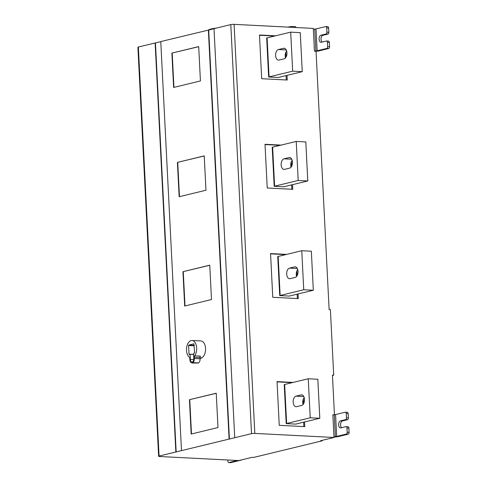 <?xml version="1.0" encoding="UTF-8"?>
<svg xmlns="http://www.w3.org/2000/svg" width="487" height="487" viewBox="0 0 487 487"><rect width="100%" height="100%" fill="white"/><g stroke="black" fill="none" stroke-linecap="round" stroke-linejoin="round"><path stroke-width="0.73" d="M322.132 440.358L322.157 440.82L253.837 457.384L252.242 457.299L238.788 460.562L159.602 456.502A2.368 0.329 177.1 0 1 158.622 456.282A2.368 0.329 177.1 0 1 159.072 456.063L251.517 433.649A2.368 0.329 177.1 0 1 254.817 433.412L334.009 437.478L332.858 414.76L333.692 414.802M316.039 51.293A2.368 0.329 -2.9 0 1 316.459 51.251A4.736 0.657 177.1 0 0 319.052 50.867L328.719 48.523L326.801 48.426L317.14 50.77A2.368 0.329 -2.9 0 1 315.844 50.958A4.736 0.657 177.1 0 0 314.438 51.123L316.033 51.214L329.121 309.531L330.393 309.598L333.717 375.173L332.438 375.106L334.447 414.729M314.438 51.129L313.287 28.41L234.095 24.35L254.817 433.412M291.366 161.587L291.61 166.329M292.535 184.658L292.772 189.315L267.229 188.006L265.013 144.286L281.066 145.114M303.389 398.908L303.632 403.65M304.558 421.973L304.795 426.636L279.252 425.321L277.036 381.607L293.089 382.429M296.906 270.875L297.143 275.624M298.074 293.947L298.312 298.604L272.763 297.295L270.553 253.581L286.606 254.403M285.832 52.292L286.07 57.04M287.001 75.363L287.239 80.026L261.689 78.711L259.48 34.997L275.532 35.819M234.734 437.722L214.012 28.654L230.795 24.587A2.368 0.329 -2.9 0 1 234.095 24.35M158.622 456.282L137.9 47.221A2.368 0.329 -2.9 0 1 138.351 47.002L160.771 41.657M181.487 450.627L160.765 41.565L214.018 28.751M208.698 30.042L229.42 439.104M322.157 440.82L320.556 440.735L334.009 437.478M216.441 28.069A15.627 2.173 -2.9 0 0 208.363 30.024L229.097 439.085M204.223 155.889L205.964 190.234L179.155 196.736L177.414 162.39L204.223 155.889M217.987 427.556L191.178 434.057L189.437 399.705L216.246 393.21L217.987 427.556M209.763 265.178L211.498 299.529L184.689 306.031L182.954 271.679L209.763 265.178M200.425 80.945L173.622 87.447L171.881 53.095L198.69 46.594L200.425 80.945M192.036 340.492A8.681 5.089 -87.1 0 0 186.509 350.397A8.681 5.089 -87.1 0 0 189.285 357.111A1.577 0.925 92.9 0 1 189.79 358.329L189.851 359.583A3.829 2.246 -87.1 0 0 191.835 362.858A1.577 0.925 92.9 0 1 192 362.894L192.572 362.76A1.577 0.925 92.9 0 1 192.724 362.638A3.829 2.246 -87.1 0 0 194.331 358.493L194.27 357.245A1.577 0.925 92.9 0 1 194.642 355.808A8.681 5.089 -87.1 0 0 196.675 347.931A8.681 5.089 -87.1 0 0 192.036 340.492L200.912 340.949A8.681 5.089 92.9 0 1 205.551 348.388A8.681 5.089 92.9 0 1 200.054 358.292A8.681 5.089 -87.1 0 0 201.423 357.866L200.029 357.793M155.444 42.947L176.172 452.015M155.128 42.935L175.85 451.997M177.414 162.39L204.23 155.98M179.472 196.663L177.737 162.402M189.437 399.705L216.252 393.301M191.494 433.978L189.753 399.724M182.954 271.679L209.763 265.275M185.005 305.952L183.27 271.697M171.881 53.095L198.69 46.691M173.932 87.368L172.197 53.113M190.338 359.461L190.076 354.311L189.224 354.512L189.017 354.171L188.579 345.508L188.786 345.064L193.917 343.816L194.605 352.819L193.589 353.459L193.85 358.615A3.001 1.759 92.9 0 1 191.939 362.036A3.001 1.759 92.9 0 1 190.338 359.461L193.783 359.643A3.001 1.759 -87.1 0 0 193.789 359.692M193.735 356.411L193.783 359.643M193.625 356.441A0.791 0.627 -103.6 0 1 193.716 355.997M193.637 354.493L190.076 354.311M194.331 358.493L200.084 358.791A3.829 2.246 92.9 0 1 198.471 362.937A1.577 0.925 -87.1 0 0 198.319 363.052L192.292 363.022M200.084 358.791L200.017 357.537A1.577 0.925 -87.1 0 1 200.388 356.107L194.642 355.808M332.864 414.906A4.736 0.657 -2.9 0 1 334.271 414.747A2.368 0.329 177.1 0 0 335.567 414.559L345.234 412.215A1.577 0.925 -87.1 0 1 345.393 412.197A1.577 0.925 -87.1 0 1 346.233 413.548L348.15 413.652L348.369 417.943A1.577 0.925 92.9 0 1 347.523 419.727L342.44 420.963A3.549 2.082 -87.1 0 0 340.571 423.97A3.549 2.082 -87.1 0 0 341.643 427.702M333.997 437.253L334.697 437.082A2.368 0.329 -2.9 0 1 335.993 436.894A4.736 0.657 177.1 0 0 338.587 436.516L348.254 434.173L346.336 434.075L336.675 436.413A2.368 0.329 -2.9 0 1 335.379 436.608A4.736 0.657 177.1 0 0 333.972 436.766M346.336 434.075A1.577 0.925 -87.1 0 0 347.182 432.286L346.969 427.994A1.577 0.925 -87.1 0 0 346.123 426.642A1.577 0.925 -87.1 0 0 345.965 426.655L340.876 427.89A3.549 2.082 92.9 0 1 340.516 427.921A3.549 2.082 92.9 0 1 338.611 424.573A3.549 2.082 92.9 0 1 340.523 420.865L345.606 419.63A1.577 0.925 -87.1 0 0 346.452 417.846L346.233 413.548M347.146 412.312A1.577 0.925 92.9 0 1 347.31 412.294A1.577 0.925 92.9 0 1 348.15 413.652M347.876 426.752A1.577 0.925 92.9 0 1 348.041 426.74A1.577 0.925 92.9 0 1 348.881 428.091L349.1 432.383A1.577 0.925 92.9 0 1 348.254 434.173M332.457 375.477L333.717 375.173M237.376 460.489L228.933 462.534L230.85 462.632L240.517 460.294A4.736 0.657 177.1 0 0 241.388 459.935M227.873 460.002L227.928 461.201A1.577 0.925 -87.1 0 0 228.774 462.553A1.577 0.925 -87.1 0 0 228.933 462.534M230.85 462.632A1.577 0.925 92.9 0 1 230.692 462.65A1.577 0.925 92.9 0 1 230.534 462.62M313.33 29.263A4.736 0.657 -2.9 0 1 314.736 29.104A2.368 0.329 177.1 0 0 316.033 28.916L325.693 26.572A1.577 0.925 -87.1 0 1 325.858 26.554L327.769 26.651A1.577 0.925 92.9 0 1 328.615 28.003L328.835 32.3A1.577 0.925 92.9 0 1 327.988 34.084L322.905 35.32A3.549 2.082 -87.1 0 0 321.036 38.327A3.549 2.082 -87.1 0 0 322.108 42.059M326.801 48.426A1.577 0.925 -87.1 0 0 327.648 46.642L327.428 42.351A1.577 0.925 -87.1 0 0 326.588 40.999A1.577 0.925 -87.1 0 0 326.43 41.011L321.341 42.247A3.549 2.082 92.9 0 1 320.982 42.278A3.549 2.082 92.9 0 1 319.076 38.93A3.549 2.082 92.9 0 1 320.988 35.216L326.071 33.987A1.577 0.925 -87.1 0 0 326.917 32.203L326.698 27.905A1.577 0.925 -87.1 0 0 325.858 26.554M328.341 41.109A1.577 0.925 92.9 0 1 328.506 41.097A1.577 0.925 92.9 0 1 329.346 42.448L329.565 46.74A1.577 0.925 92.9 0 1 328.719 48.523M288.097 27.12A3.945 0.548 -2.9 0 1 294.124 26.56A3.945 0.548 -2.9 0 1 295.755 26.919L295.786 27.516M291.61 184.883L291.835 189.266M265.025 144.56L280.141 145.333M274.181 186.296L272.203 147.263A16.576 2.307 -2.9 0 1 272.635 147.153L296.224 141.437L298.202 180.47L274.613 186.186A16.576 2.307 177.1 0 0 274.181 186.296L283.799 186.789A3.945 0.548 -2.9 0 1 284.152 186.691L307.784 180.963L305.806 141.93L296.224 141.437M292.176 160.26A5.327 3.123 -87.1 0 0 291.037 167.181M307.784 180.963L298.202 180.47M286.386 168.91L284.542 169.36A5.327 3.123 92.9 0 1 284 169.409A5.327 3.123 92.9 0 1 281.139 164.387A5.327 3.123 92.9 0 1 284.006 158.823L289.089 157.587A5.327 3.123 92.9 0 1 289.631 157.538A5.327 3.123 92.9 0 1 292.486 162.561A5.327 3.123 92.9 0 1 289.619 168.125L286.502 168.879A5.327 3.123 92.9 0 1 286.386 168.91M303.632 422.199L303.858 426.588M277.048 381.881L292.163 382.654M286.204 423.617L284.225 384.584A16.576 2.307 -2.9 0 1 284.658 384.474L308.247 378.758L310.225 417.791L286.636 423.507A16.576 2.307 177.1 0 0 286.204 423.617L295.816 424.11A3.945 0.548 -2.9 0 1 296.175 424.007L319.807 418.278L310.225 417.791M298.409 406.231L296.559 406.682A5.327 3.123 92.9 0 1 296.023 406.73A5.327 3.123 92.9 0 1 293.162 401.708A5.327 3.123 92.9 0 1 296.029 396.138L301.112 394.908A5.327 3.123 92.9 0 1 301.654 394.854A5.327 3.123 92.9 0 1 304.509 399.882A5.327 3.123 92.9 0 1 301.642 405.446L298.525 406.201A5.327 3.123 92.9 0 1 298.409 406.231M319.807 418.278L317.828 379.245L308.247 378.758M304.192 397.581A5.327 3.123 -87.1 0 0 303.06 404.502M297.149 294.172L297.368 298.561M270.565 253.849L285.68 254.628M279.721 295.591L277.742 256.558A16.576 2.307 -2.9 0 1 278.168 256.448L301.763 250.726L303.742 289.759L280.147 295.481A16.576 2.307 177.1 0 0 279.721 295.591L289.333 296.084A3.945 0.548 -2.9 0 1 289.686 295.98L313.318 290.252L311.339 251.219L301.763 250.726M297.709 269.548A5.327 3.123 -87.1 0 0 296.571 276.47M313.318 290.252L303.742 289.759M291.926 278.205L290.075 278.649A5.327 3.123 92.9 0 1 289.534 278.704A5.327 3.123 92.9 0 1 286.679 273.682A5.327 3.123 92.9 0 1 289.54 268.112L294.629 266.882A5.327 3.123 92.9 0 1 295.165 266.827A5.327 3.123 92.9 0 1 298.026 271.849A5.327 3.123 92.9 0 1 295.159 277.42L292.036 278.174A5.327 3.123 92.9 0 1 291.926 278.205M286.076 75.588L286.301 79.978M259.492 35.271L274.607 36.044M268.647 77.007L266.669 37.974A16.576 2.307 -2.9 0 1 267.095 37.864L290.69 32.142L292.669 71.175L269.074 76.897A16.576 2.307 177.1 0 0 268.647 77.007L278.26 77.5A3.945 0.548 -2.9 0 1 278.613 77.396L302.244 71.668L300.266 32.635L290.69 32.142M286.636 50.965A5.327 3.123 -87.1 0 0 285.498 57.886M302.244 71.668L292.669 71.175M280.853 59.621L279.002 60.065A5.327 3.123 92.9 0 1 278.461 60.12A5.327 3.123 92.9 0 1 275.605 55.098A5.327 3.123 92.9 0 1 278.467 49.528L283.556 48.298A5.327 3.123 92.9 0 1 284.091 48.243A5.327 3.123 92.9 0 1 286.953 53.266A5.327 3.123 92.9 0 1 284.085 58.836L280.962 59.591A5.327 3.123 92.9 0 1 280.853 59.621M230.795 24.587L251.517 433.649M138.351 47.002L159.072 456.063M188.786 345.064L194.228 345.338M188.579 345.508L194.252 345.8M189.017 354.171L193.637 354.408M192.572 362.76L198.319 363.052M192.724 362.638L198.471 362.937M194.27 357.245L200.017 357.537M335.379 436.608L334.271 414.747M336.675 436.413L335.567 414.559M349.1 432.383L347.182 432.286M348.881 428.091L346.969 427.994M342.44 420.963L340.523 420.865M347.523 419.727L345.606 419.63M348.369 417.943L346.452 417.846M315.844 50.958L314.736 29.104M317.14 50.77L316.033 28.916M329.565 46.74L327.648 46.642M327.428 42.351L329.346 42.448M320.988 35.216L322.905 35.32M326.071 33.987L327.988 34.084M326.917 32.203L328.835 32.3M326.698 27.905L328.615 28.003M274.613 186.186L272.635 147.153M290.161 157.642L289.089 157.587M291.762 159.219L284.006 158.823M286.636 423.507L284.658 384.474M302.183 394.963L301.112 394.908M303.785 396.54L296.029 396.138M280.147 295.481L278.168 256.448M295.7 266.937L294.629 266.882M297.295 268.514L289.54 268.112M269.074 76.897L267.095 37.864M284.627 48.353L283.556 48.298M286.222 49.93L278.467 49.528M347.31 412.294L345.393 412.197M228.774 462.553L230.692 462.65M348.041 426.74L346.123 426.642M326.588 40.999L328.506 41.097"/></g></svg>
